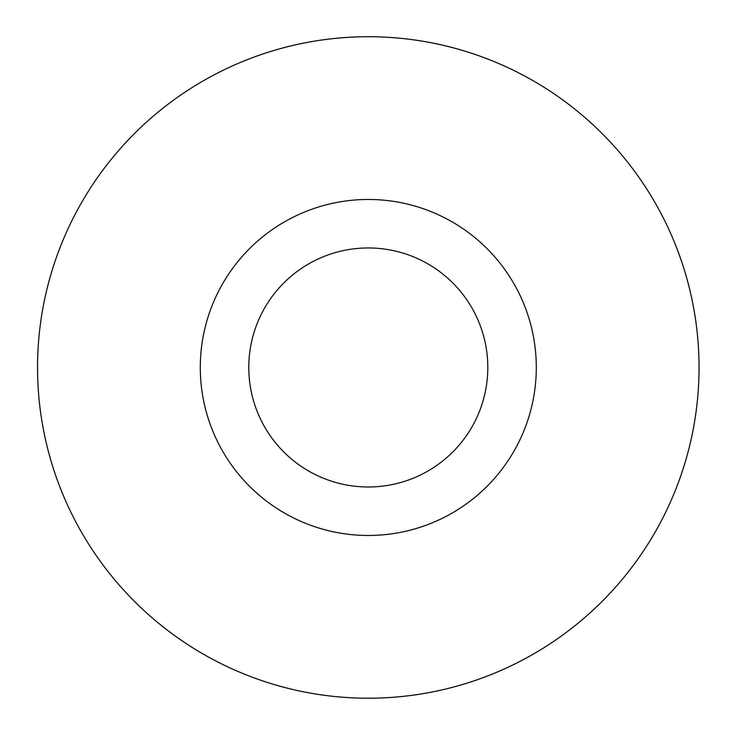 <?xml version="1.0" encoding="UTF-8"?>
<svg xmlns="http://www.w3.org/2000/svg" width="734" height="734" viewBox="0 0 734 734"><rect width="100%" height="100%" fill="white"/><g stroke="black" fill="none" stroke-linecap="round" stroke-linejoin="round"><path stroke-width="1.1" d="M202.694 81.162A330.75 330.75 0 0 1 699.043 367.211A330.75 330.75 0 0 1 203.144 654.04A330.75 330.75 0 0 1 202.694 81.162A330.75 330.75 0 0 0 81.988 533.067A330.75 330.75 0 0 0 533.893 653.774A330.75 330.75 0 0 0 654.6 201.878A330.75 330.75 0 0 0 202.694 81.171M452.41 512.901A168.003 168.003 0 0 0 452.181 221.907A168.003 168.003 0 0 0 200.29 367.606A168.003 168.003 0 0 0 452.41 512.901M428.124 470.925A119.504 119.504 0 0 0 427.968 263.928A119.504 119.504 0 0 0 248.789 367.569A119.504 119.504 0 0 0 428.124 470.925"/></g></svg>
